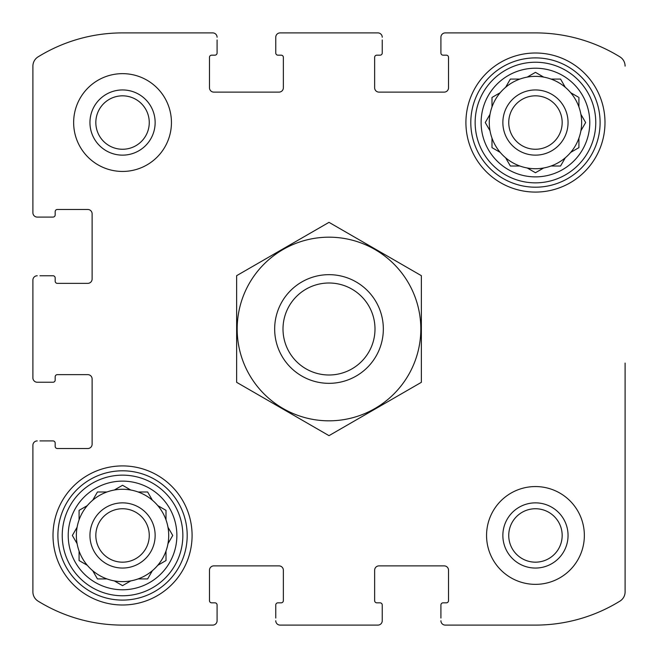 <?xml version="1.0" encoding="UTF-8"?>
<svg xmlns="http://www.w3.org/2000/svg" width="658" height="658" viewBox="0 0 658 658"><rect width="100%" height="100%" fill="white"/><g stroke="black" fill="none" stroke-linecap="round" stroke-linejoin="round"><path stroke-width="0.99" d="M95.829 122.544A26.715 26.715 0 0 1 135.902 99.407A26.715 26.715 0 0 1 135.902 145.681A26.715 26.715 0 0 1 95.829 122.544M508.741 535.456A26.715 26.715 0 0 1 535.456 508.741A26.715 26.715 0 0 1 562.171 535.456A26.715 26.715 0 0 1 535.456 562.171A26.715 26.715 0 0 1 508.741 535.456M32.9 377.898L32.9 280.102L32.9 377.898A4.343 4.343 0 0 0 37.243 382.24L53.002 382.24A2.171 2.171 0 0 0 55.173 380.069L55.173 376.812A2.171 2.171 0 0 1 57.345 374.641L87.777 374.641A4.343 4.343 0 0 1 92.12 378.983L92.12 444.183A4.343 4.343 0 0 1 87.777 448.526L57.345 448.526A2.171 2.171 0 0 1 55.173 446.354L55.173 443.097A2.171 2.171 0 0 0 53.002 440.918L39.965 440.918M32.9 591.871L32.9 445.269L32.9 591.871A10.865 10.865 0 0 0 38.057 601.116A160.815 160.815 0 0 0 122.544 625.1L212.731 625.1L122.544 625.1M377.898 625.1L280.102 625.1L377.898 625.1A4.343 4.343 0 0 0 382.24 620.757L382.24 604.998A2.171 2.171 0 0 0 380.069 602.827L376.812 602.827A2.171 2.171 0 0 1 374.641 600.655L374.641 570.223A4.343 4.343 0 0 1 378.983 565.88L444.183 565.88A4.343 4.343 0 0 1 448.526 570.223L448.526 600.655A2.171 2.171 0 0 1 446.354 602.827L443.097 602.827A2.171 2.171 0 0 0 440.918 604.998L440.918 618.035M535.456 625.1L445.269 625.1L535.456 625.1A160.815 160.815 0 0 0 619.943 601.116A10.865 10.865 0 0 0 625.1 591.871L625.1 363.076M625.1 468.784L625.1 591.871M445.269 32.9L535.456 32.9L445.269 32.9A4.343 4.343 0 0 0 440.918 37.243L440.918 53.002A2.171 2.171 0 0 0 443.097 55.173L446.354 55.173A2.171 2.171 0 0 1 448.526 57.345L448.526 87.777A4.343 4.343 0 0 1 444.183 92.12L378.983 92.12A4.343 4.343 0 0 1 374.641 87.777L374.641 57.345A2.171 2.171 0 0 1 376.812 55.173L380.069 55.173A2.171 2.171 0 0 0 382.24 53.002L382.24 39.965M280.102 32.9L377.898 32.9L280.102 32.9A4.343 4.343 0 0 0 275.76 37.243L275.76 53.002A2.171 2.171 0 0 0 277.931 55.173L281.188 55.173A2.171 2.171 0 0 1 283.359 57.345L283.359 87.777A4.343 4.343 0 0 1 279.017 92.12L213.817 92.12A4.343 4.343 0 0 1 209.474 87.777L209.474 57.345A2.171 2.171 0 0 1 211.646 55.173L214.903 55.173A2.171 2.171 0 0 0 217.082 53.002L217.082 39.965M122.544 32.9L212.731 32.9L122.544 32.9A160.815 160.815 0 0 0 38.057 56.884A10.865 10.865 0 0 0 32.9 66.129L32.9 212.731L32.9 66.129M39.965 382.24L37.243 382.24M37.243 440.918A4.343 4.343 0 0 0 32.9 445.269M212.731 625.1A4.343 4.343 0 0 0 217.082 620.757L217.082 604.998A2.171 2.171 0 0 0 214.903 602.827L211.646 602.827A2.171 2.171 0 0 1 209.474 600.655L209.474 570.223A4.343 4.343 0 0 1 213.817 565.88L279.017 565.88A4.343 4.343 0 0 1 283.359 570.223L283.359 600.655A2.171 2.171 0 0 1 281.188 602.827L277.931 602.827A2.171 2.171 0 0 0 275.76 604.998L275.76 618.035M217.082 618.035L217.082 620.757M275.76 620.757A4.343 4.343 0 0 0 280.102 625.1M382.24 618.035L382.24 620.757M440.918 620.757A4.343 4.343 0 0 0 445.269 625.1M625.1 66.129A10.865 10.865 0 0 0 619.943 56.884A160.815 160.815 0 0 0 535.456 32.9M440.918 39.965L440.918 37.243M382.24 37.243A4.343 4.343 0 0 0 377.898 32.9M275.76 39.965L275.76 37.243M217.082 37.243A4.343 4.343 0 0 0 212.731 32.9M32.9 212.731A4.343 4.343 0 0 0 37.243 217.082L53.002 217.082A2.171 2.171 0 0 0 55.173 214.903L55.173 211.646A2.171 2.171 0 0 1 57.345 209.474L87.777 209.474A4.343 4.343 0 0 1 92.12 213.817L92.12 279.017A4.343 4.343 0 0 1 87.777 283.359L57.345 283.359A2.171 2.171 0 0 1 55.173 281.188L55.173 277.931A2.171 2.171 0 0 0 53.002 275.76L39.965 275.76M39.965 217.082L37.243 217.082M37.243 275.76A4.343 4.343 0 0 0 32.9 280.102M171.442 122.544A48.898 48.898 0 0 0 122.544 73.647A48.898 48.898 0 0 0 73.647 122.544A48.898 48.898 0 0 0 122.544 171.442A48.898 48.898 0 0 0 171.442 122.544M584.353 535.456A48.898 48.898 0 0 0 535.456 486.558A48.898 48.898 0 0 0 486.558 535.456A48.898 48.898 0 0 0 535.456 584.353A48.898 48.898 0 0 0 584.353 535.456M53.002 535.456A69.542 69.542 0 0 1 157.32 475.232A69.542 69.542 0 0 1 157.32 595.679A69.542 69.542 0 0 1 53.002 535.456M465.913 122.544A69.542 69.542 0 0 1 570.223 62.321A69.542 69.542 0 0 1 570.223 182.768A69.542 69.542 0 0 1 465.913 122.544M481.121 122.544A54.334 54.334 0 0 1 562.623 75.497A54.334 54.334 0 0 1 562.623 169.6A54.334 54.334 0 0 1 481.121 122.544M475.15 122.544A60.306 60.306 0 0 1 565.609 70.316A60.306 60.306 0 0 1 565.609 174.773A60.306 60.306 0 0 1 475.15 122.544M491.995 97.45L491.995 106.941A46.183 46.183 0 0 1 500.212 92.704L491.995 97.45L500.212 92.704A46.183 46.183 0 0 1 505.615 87.3L510.361 79.083L519.853 79.083A46.183 46.183 0 0 1 527.239 77.101L535.456 72.355L543.673 77.101A46.183 46.183 0 0 1 551.059 79.083L560.55 79.083L565.296 87.3A46.183 46.183 0 0 1 570.7 92.704L578.143 97.006M535.069 172.511L527.239 167.987A46.183 46.183 0 0 1 519.853 166.005L510.361 166.005L505.615 157.788A46.183 46.183 0 0 1 500.212 152.385L491.995 147.639L491.995 138.147A46.183 46.183 0 0 1 490.013 130.761L485.267 122.544L490.013 130.761A46.183 46.183 0 0 1 490.013 114.328L485.267 122.544L490.013 114.328A46.183 46.183 0 0 1 491.995 106.941M527.239 167.987A46.183 46.183 0 0 0 543.673 167.987L535.456 172.733L543.673 167.987A46.183 46.183 0 0 0 551.059 166.005L560.55 166.005L565.296 157.788A46.183 46.183 0 0 0 570.7 152.385L578.917 147.639L578.917 138.147A46.183 46.183 0 0 0 580.899 130.761L585.645 122.544L580.899 114.328A46.183 46.183 0 0 0 578.917 106.941L578.917 97.45M519.853 79.083A46.183 46.183 0 0 0 505.615 87.3L505.837 86.914M535.456 72.355L543.673 77.101A46.183 46.183 0 0 0 527.239 77.101L527.626 76.879M565.296 87.3A46.183 46.183 0 0 0 551.059 79.083M578.917 106.941A46.183 46.183 0 0 0 570.7 92.704M585.645 122.544L580.899 130.761A46.183 46.183 0 0 0 580.899 114.328L581.121 114.714M571.086 152.162L570.7 152.385A46.183 46.183 0 0 0 578.917 138.147M551.059 166.005A46.183 46.183 0 0 0 565.296 157.788M505.837 158.175L505.615 157.788A46.183 46.183 0 0 0 519.853 166.005M491.995 138.147A46.183 46.183 0 0 0 500.212 152.385M502.86 122.544A32.596 32.596 0 0 1 551.758 94.316A32.596 32.596 0 0 1 551.758 150.772A32.596 32.596 0 0 1 502.86 122.544M508.741 122.544A26.715 26.715 0 0 1 548.813 99.407A26.715 26.715 0 0 1 548.813 145.681A26.715 26.715 0 0 1 508.741 122.544M470.799 122.544A64.657 64.657 0 0 1 567.78 66.557A64.657 64.657 0 0 1 567.78 178.54A64.657 64.657 0 0 1 470.799 122.544M68.218 535.456A54.334 54.334 0 0 1 149.711 488.4A54.334 54.334 0 0 1 149.711 582.503A54.334 54.334 0 0 1 68.218 535.456M62.239 535.456A60.306 60.306 0 0 1 152.697 483.227A60.306 60.306 0 0 1 152.697 587.684A60.306 60.306 0 0 1 62.239 535.456M92.704 500.212A46.183 46.183 0 0 1 114.328 490.013L122.544 485.267L130.761 490.013A46.183 46.183 0 0 1 138.147 491.995L147.639 491.995L152.385 500.212A46.183 46.183 0 0 1 157.788 505.615L166.005 510.361L166.005 519.853A46.183 46.183 0 0 1 167.987 527.239L172.733 535.456L167.987 543.673A46.183 46.183 0 0 1 166.005 551.059L166.005 560.55L157.788 565.296A46.183 46.183 0 0 1 152.385 570.7L147.639 578.917L138.147 578.917A46.183 46.183 0 0 1 130.761 580.899L122.544 585.645L114.328 580.899A46.183 46.183 0 0 1 106.941 578.917L97.45 578.917L106.941 578.917A46.183 46.183 0 0 0 152.385 500.212A46.183 46.183 0 0 0 106.941 491.995L97.45 491.995L92.704 500.212A46.183 46.183 0 0 0 87.3 505.615L79.083 510.361L79.083 519.853A46.183 46.183 0 0 0 77.101 527.239L72.355 535.456L77.101 543.673A46.183 46.183 0 0 0 79.083 551.059L79.083 560.55L87.3 565.296A46.183 46.183 0 0 0 92.704 570.7L97.45 578.917L92.704 570.7A46.183 46.183 0 0 1 77.101 527.239L72.355 535.456M86.914 505.837L87.3 505.615A46.183 46.183 0 0 0 79.083 519.853M92.704 570.7A46.183 46.183 0 0 0 106.941 578.917M89.949 535.456A32.596 32.596 0 0 1 138.846 507.228A32.596 32.596 0 0 1 138.846 563.684A32.596 32.596 0 0 1 89.949 535.456M95.829 535.456A26.715 26.715 0 0 1 135.902 512.319A26.715 26.715 0 0 1 135.902 558.593A26.715 26.715 0 0 1 95.829 535.456M57.896 535.456A64.657 64.657 0 0 1 154.869 479.46A64.657 64.657 0 0 1 154.869 591.443A64.657 64.657 0 0 1 57.896 535.456M535.456 502.86A32.596 32.596 0 0 1 563.684 551.758A32.596 32.596 0 0 1 507.228 551.758A32.596 32.596 0 0 1 535.456 502.86M89.949 122.544A32.596 32.596 0 0 1 138.846 94.316A32.596 32.596 0 0 1 138.846 150.772A32.596 32.596 0 0 1 89.949 122.544M167.987 543.673L172.733 535.456M106.941 491.995L97.45 491.995L97.006 492.768M130.761 490.013L122.544 485.267M560.55 166.005L560.994 165.232M491.995 147.639L492.768 148.083M374.994 329A45.994 45.994 0 0 1 306.003 368.834A45.994 45.994 0 0 1 306.003 289.166A45.994 45.994 0 0 1 374.994 329M383.334 329A54.334 54.334 0 0 1 301.833 376.055A54.334 54.334 0 0 1 301.833 281.945A54.334 54.334 0 0 1 383.334 329M329 237.184A91.816 91.816 0 0 1 408.519 374.912A91.816 91.816 0 0 1 249.481 374.912A91.816 91.816 0 0 1 329 237.184M421.359 382.323L421.359 275.677L329 222.346L236.641 275.677L236.641 382.323L329 435.654L421.359 382.323"/></g></svg>
